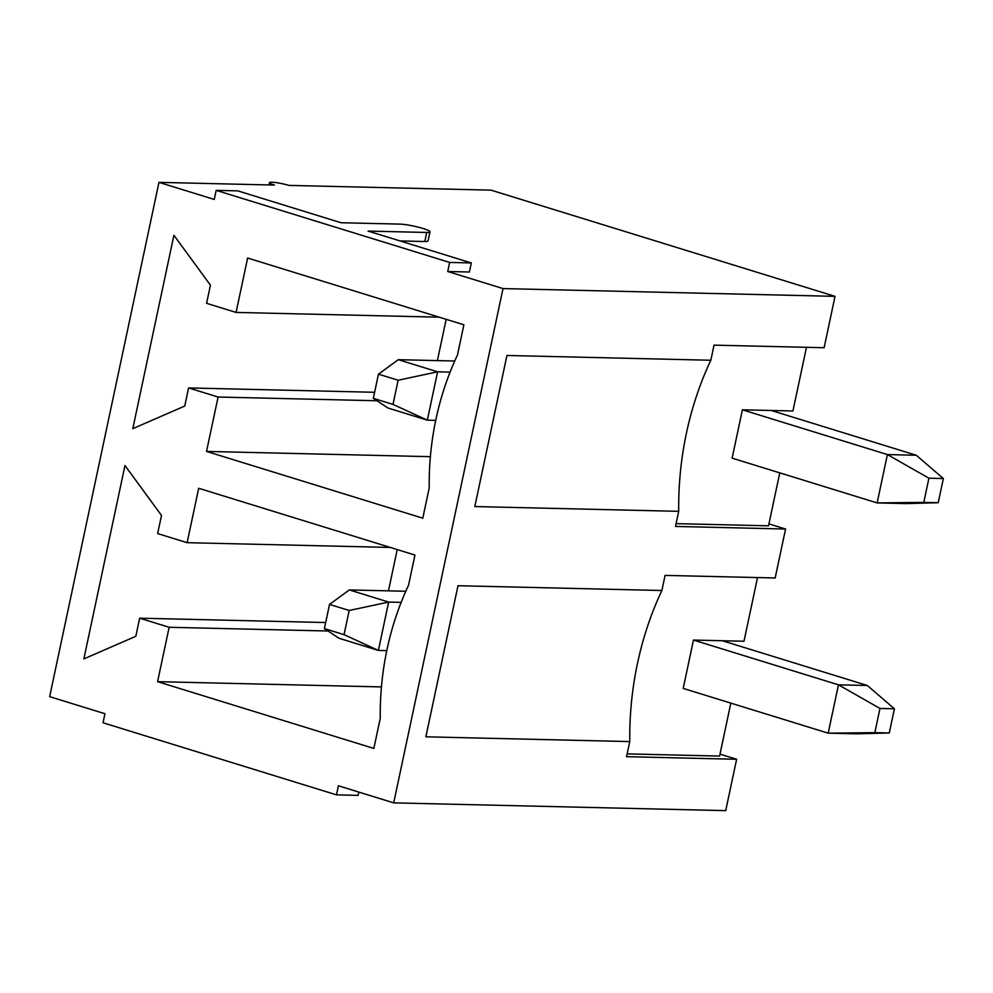 <?xml version="1.0" encoding="UTF-8"?>
<svg xmlns="http://www.w3.org/2000/svg" width="993" height="993" viewBox="0 0 993 993"><rect width="100%" height="100%" fill="white"/><g stroke="black" fill="none" stroke-linecap="round" stroke-linejoin="round"><path stroke-width="1.49" d="M768.942 523.882L785.575 529.021L675.501 526.439L678.715 511.333L474.815 506.554L506.939 355.469L710.827 360.248L714.041 345.142L824.116 347.724L835.026 296.348L490.976 190.135L288.876 185.406A12.462 1.626 -168 0 0 276.302 182.625A12.462 1.626 -168 0 0 269.475 182.638L268.991 184.934M719.999 754.134L736.632 759.273L626.558 756.691L629.773 741.585A291.669 237.749 91.3 0 1 661.884 590.5L665.099 575.394L775.173 577.976L785.575 529.021M269.475 182.638A12.462 1.626 -168 0 0 274.44 185.07L158.967 182.364L49.65 696.652L104.948 713.719L103.024 722.78L336.478 794.859L338.414 785.786L393.7 802.865L725.709 810.636L736.632 759.273M447.731 271.499L469.379 272.008L471.303 262.946L449.655 262.437L447.731 271.499L503.017 288.578L835.026 296.348M158.967 182.364L214.265 199.432L216.189 190.371L449.655 262.437M216.189 190.371L237.836 190.867L341.058 222.742L399.695 224.108A17.142 2.234 -168 0 1 418.661 227.26A17.142 2.234 -168 0 1 429.981 231.841L428.045 240.914A17.142 2.234 -168 0 1 424.805 241.522L400.018 240.939M393.7 802.865L503.017 288.578M139.653 618.18L135.805 636.302L83.859 658.905L124.969 465.518L161.499 515.441L157.639 533.564L187.131 542.674L198.687 488.283L414.95 555.05L408.533 585.262A256.008 208.679 -88.7 0 0 380.269 718.212L373.852 748.437L157.589 681.67L169.145 627.278L139.653 618.18L325.679 622.537M188.596 387.928L184.748 406.05L132.801 428.653L173.912 235.267L210.429 285.19L206.581 303.312L236.073 312.423L247.629 258.031L463.892 324.798L457.475 355.01A256.008 208.679 -88.7 0 0 429.212 487.96L422.795 518.185L206.532 451.418L218.088 397.026L188.596 387.928L374.622 392.285M757.522 577.554L743.993 641.242L693.462 640.063L683.196 688.41L828.187 733.169L838.464 684.822L867.336 685.493L894.408 708.791L879.972 708.456L874.833 732.635L828.187 733.169L857.058 733.839L889.269 732.971L894.408 708.791M730.836 703.118L719.59 756.07L627.154 753.898M661.884 590.5L457.996 585.721L425.873 736.806L629.773 741.585M678.715 511.333A291.669 237.749 91.3 0 1 710.827 360.248M806.465 347.302L792.935 410.99L742.404 409.811L732.126 458.158L877.129 502.917L887.407 454.571L916.278 455.253L943.35 478.552L928.914 478.204L923.775 502.384L877.129 502.917L906.001 503.6L938.211 502.719L943.35 478.552M779.778 472.867L768.52 525.818L676.096 523.646M437.404 360.596L446.18 319.324M388.462 590.847L397.237 549.576M328.038 631.002L169.145 627.278M381.436 686.92L157.589 681.67M390.299 547.428L187.131 542.674M429.981 231.841A17.142 2.234 -168 0 1 426.729 232.461L368.093 231.084L471.303 262.946M336.478 794.859L358.138 795.368L358.833 792.091M376.98 400.75L218.088 397.026M430.379 456.668L206.532 451.418M439.241 317.177L236.073 312.423M378.47 374.162L373.331 398.342L392.992 404.412L398.131 380.232L378.47 374.162L398.28 359.677L437.603 371.816L450.09 372.114M742.404 409.811L887.407 454.571L928.914 478.204M398.131 380.232L437.603 371.816L427.325 420.163L435.728 420.362M392.992 404.412L427.325 420.163L388.002 408.024L373.331 398.342M454.732 361.005L398.28 359.677M916.278 455.253L771.276 410.481M923.775 502.384L938.211 502.719M329.527 604.414L324.388 628.594L344.05 634.664L349.188 610.484L329.527 604.414L349.337 589.929L388.66 602.068L401.147 602.366M693.462 640.063L838.464 684.822L879.972 708.456M349.188 610.484L388.66 602.068L378.383 650.415L386.786 650.614M344.05 634.664L378.383 650.415L339.06 638.276L324.388 628.594M405.789 591.257L349.337 589.929M867.336 685.493L722.333 640.733M874.833 732.635L889.269 732.971M424.805 241.522L426.729 232.461"/></g></svg>
